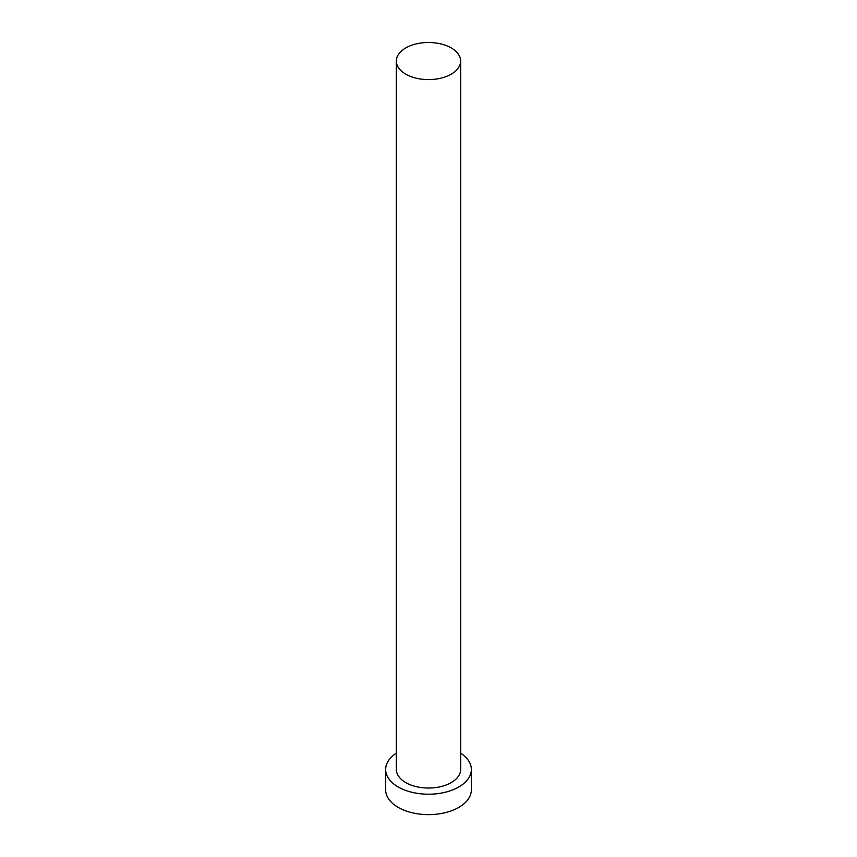 <?xml version="1.0" encoding="UTF-8"?>
<svg xmlns="http://www.w3.org/2000/svg" width="857" height="857" viewBox="0 0 857 857"><rect width="100%" height="100%" fill="white"/><g stroke="black" fill="none" stroke-linecap="round" stroke-linejoin="round"><path stroke-width="1.29" d="M405.779 74.163A32.138 18.554 0 0 0 440.798 78.191A32.138 18.554 0 0 0 460.637 61.051A32.138 18.554 0 0 0 451.221 47.928A32.138 18.554 0 0 0 416.202 43.911A32.138 18.554 0 0 0 396.363 61.051A32.138 18.554 0 0 0 405.779 74.163M396.363 61.051L396.363 769.479A32.138 18.554 0 0 0 405.779 782.602A32.138 18.554 0 0 0 440.798 786.619A32.138 18.554 0 0 0 460.637 769.479L460.637 61.051M396.363 753.121A42.85 24.735 0 0 0 385.65 769.479A42.85 24.735 0 0 0 398.205 786.972A42.85 24.735 0 0 0 444.901 792.339A42.85 24.735 0 0 0 471.35 769.479A42.85 24.735 0 0 0 460.637 753.121M385.65 769.479L385.65 789.886A42.85 24.735 0 0 0 398.205 807.38A42.85 24.735 0 0 0 444.901 812.747A42.85 24.735 0 0 0 471.35 789.886L471.35 769.479"/></g></svg>
